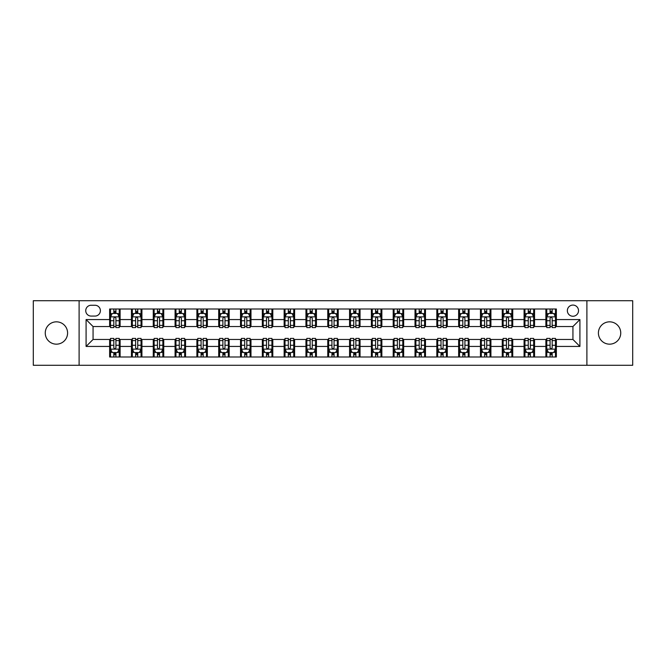 <?xml version="1.0" encoding="UTF-8"?>
<svg xmlns="http://www.w3.org/2000/svg" width="666" height="666" viewBox="0 0 666 666"><rect width="100%" height="100%" fill="white"/><g stroke="black" fill="none" stroke-linecap="round" stroke-linejoin="round"><path stroke-width="1" d="M609.581 321.836A11.164 11.164 0 0 0 598.409 333A11.164 11.164 0 0 0 609.581 344.164A11.164 11.164 0 0 0 620.745 333A11.164 11.164 0 0 0 609.581 321.836M56.419 321.836A11.164 11.164 0 0 0 45.255 333A11.164 11.164 0 0 0 56.419 344.164A11.164 11.164 0 0 0 67.591 333A11.164 11.164 0 0 0 56.419 321.836M572.935 305.078A5.586 5.586 0 0 0 567.349 310.664A5.586 5.586 0 0 0 572.935 316.25A5.586 5.586 0 0 0 578.521 310.664A5.586 5.586 0 0 0 572.935 305.078M586.896 365.284L632.7 365.284L632.7 300.716L586.896 300.716L586.896 365.284L79.104 365.284L79.104 300.716L33.3 300.716L33.3 365.284L79.104 365.284M91.142 316.075L94.988 316.075A5.411 5.411 0 0 0 100.391 310.664A5.411 5.411 0 0 0 94.988 305.253L91.142 305.253A5.411 5.411 0 0 0 85.739 310.664A5.411 5.411 0 0 0 91.142 316.075M586.896 300.716L79.104 300.716M109.64 346.437L86.089 346.437L86.089 319.563L109.64 319.563L109.64 326.54L93.065 326.54L93.065 339.46L109.64 339.46L109.64 356.993L556.36 356.993L556.36 339.46L572.935 339.46L572.935 326.54L556.36 326.54L556.36 319.563L579.911 319.563L579.911 346.437L556.36 346.437M556.36 319.563L556.36 309.007L109.64 309.007L109.64 319.563M545.887 309.007L545.887 326.54L546.761 326.54M550.074 326.54L552.172 326.54M555.486 326.54L556.36 326.54M545.887 326.54L533.674 326.54M524.075 309.007L524.075 326.54L524.95 326.54M528.263 326.54L530.361 326.54M524.075 326.54L511.863 326.54M502.264 309.007L502.264 326.54L503.138 326.54M506.451 326.54L508.541 326.54M502.264 326.54L490.051 326.54M480.452 309.007L480.452 326.54L481.327 326.54M484.64 326.54L486.729 326.54M480.452 326.54L468.24 326.54M458.641 309.007L458.641 326.54L459.515 326.54M462.828 326.54L464.918 326.54M458.641 326.54L446.42 326.54M436.829 309.007L436.829 326.54L437.695 326.54M441.017 326.54L443.106 326.54M436.829 326.54L424.608 326.54M415.018 309.007L415.018 326.54L415.884 326.54M419.205 326.54L421.295 326.54M415.018 326.54L402.797 326.54M393.198 309.007L393.198 326.54L394.072 326.54M397.386 326.54L399.483 326.54M393.198 326.54L380.985 326.54M371.387 309.007L371.387 326.54L372.261 326.54M375.574 326.54L377.672 326.54M371.387 326.54L359.174 326.54M349.575 309.007L349.575 326.54L350.449 326.54M353.763 326.54L355.86 326.54M349.575 326.54L337.362 326.54M327.764 309.007L327.764 326.54L328.638 326.54M331.951 326.54L334.049 326.54M327.764 326.54L315.551 326.54M305.952 309.007L305.952 326.54L306.826 326.54M310.14 326.54L312.237 326.54M305.952 326.54L293.739 326.54M284.141 309.007L284.141 326.54L285.015 326.54M288.328 326.54L290.426 326.54M284.141 326.54L271.928 326.54M262.329 309.007L262.329 326.54L263.203 326.54M266.517 326.54L268.614 326.54M262.329 326.54L250.116 326.54M240.518 309.007L240.518 326.54L241.392 326.54M244.705 326.54L246.795 326.54M240.518 326.54L228.305 326.54M218.706 309.007L218.706 326.54L219.58 326.54M222.894 326.54L224.983 326.54M218.706 326.54L206.485 326.54M196.895 309.007L196.895 326.54L197.76 326.54M201.082 326.54L203.172 326.54M196.895 326.54L184.673 326.54M175.083 309.007L175.083 326.54L175.949 326.54M179.271 326.54L181.36 326.54M175.083 326.54L162.862 326.54M153.263 309.007L153.263 326.54L154.137 326.54M157.459 326.54L159.549 326.54M153.263 326.54L141.05 326.54M131.452 309.007L131.452 326.54L132.326 326.54M135.639 326.54L137.737 326.54M131.452 326.54L119.239 326.54M109.64 326.54L110.514 326.54M113.828 326.54L115.926 326.54M109.64 339.46L110.514 339.46M113.828 339.46L115.926 339.46M119.239 339.46L120.113 339.46L120.113 356.993M132.326 339.46L120.113 339.46M135.639 339.46L137.737 339.46M141.05 339.46L141.925 339.46L141.925 356.993M154.137 339.46L141.925 339.46M157.459 339.46L159.549 339.46M162.862 339.46L163.736 339.46L163.736 356.993M175.949 339.46L163.736 339.46M179.271 339.46L181.36 339.46M184.673 339.46L185.548 339.46L185.548 356.993M197.76 339.46L185.548 339.46M201.082 339.46L203.172 339.46M206.485 339.46L207.359 339.46L207.359 356.993M219.58 339.46L207.359 339.46M222.894 339.46L224.983 339.46M228.305 339.46L229.171 339.46L229.171 356.993M241.392 339.46L229.171 339.46M244.705 339.46L246.795 339.46M250.116 339.46L250.982 339.46L250.982 356.993M263.203 339.46L250.982 339.46M266.517 339.46L268.614 339.46M271.928 339.46L272.802 339.46L272.802 356.993M285.015 339.46L272.802 339.46M288.328 339.46L290.426 339.46M293.739 339.46L294.613 339.46L294.613 356.993M306.826 339.46L294.613 339.46M310.14 339.46L312.237 339.46M315.551 339.46L316.425 339.46L316.425 356.993M328.638 339.46L316.425 339.46M331.951 339.46L334.049 339.46M337.362 339.46L338.236 339.46L338.236 356.993M350.449 339.46L338.236 339.46M353.763 339.46L355.86 339.46M359.174 339.46L360.048 339.46L360.048 356.993M372.261 339.46L360.048 339.46M375.574 339.46L377.672 339.46M380.985 339.46L381.859 339.46L381.859 356.993M394.072 339.46L381.859 339.46M397.386 339.46L399.483 339.46M402.797 339.46L403.671 339.46L403.671 356.993M415.884 339.46L403.671 339.46M419.205 339.46L421.295 339.46M424.608 339.46L425.482 339.46L425.482 356.993M437.695 339.46L425.482 339.46M441.017 339.46L443.106 339.46M446.42 339.46L447.294 339.46L447.294 356.993M459.515 339.46L447.294 339.46M462.828 339.46L464.918 339.46M468.24 339.46L469.105 339.46L469.105 356.993M481.327 339.46L469.105 339.46M484.64 339.46L486.729 339.46M490.051 339.46L490.917 339.46L490.917 356.993M503.138 339.46L490.917 339.46M506.451 339.46L508.541 339.46M511.863 339.46L512.737 339.46L512.737 356.993M524.95 339.46L512.737 339.46M528.263 339.46L530.361 339.46M533.674 339.46L534.548 339.46L534.548 356.993M546.761 339.46L534.548 339.46M550.074 339.46L552.172 339.46M555.486 339.46L556.36 339.46M120.113 309.007L120.113 326.54M109.64 313.37L110.514 313.37M113.828 313.37L115.926 313.37M119.239 313.37L120.113 313.37M109.64 352.63L110.514 352.63M113.828 352.63L115.926 352.63M119.239 352.63L120.113 352.63M131.452 339.46L131.452 356.993M141.925 309.007L141.925 326.54M131.452 313.37L132.326 313.37M135.639 313.37L137.737 313.37M141.05 313.37L141.925 313.37M131.452 352.63L132.326 352.63M135.639 352.63L137.737 352.63M141.05 352.63L141.925 352.63M153.263 339.46L153.263 356.993M153.263 352.63L154.137 352.63M157.459 352.63L159.549 352.63M162.862 352.63L163.736 352.63M163.736 309.007L163.736 326.54M153.263 313.37L154.137 313.37M157.459 313.37L159.549 313.37M162.862 313.37L163.736 313.37M175.083 339.46L175.083 356.993M175.083 352.63L175.949 352.63M179.271 352.63L181.36 352.63M184.673 352.63L185.548 352.63M185.548 309.007L185.548 326.54M175.083 313.37L175.949 313.37M179.271 313.37L181.36 313.37M184.673 313.37L185.548 313.37M196.895 339.46L196.895 356.993M196.895 352.63L197.76 352.63M201.082 352.63L203.172 352.63M206.485 352.63L207.359 352.63M207.359 309.007L207.359 326.54M196.895 313.37L197.76 313.37M201.082 313.37L203.172 313.37M206.485 313.37L207.359 313.37M218.706 339.46L218.706 356.993M218.706 352.63L219.58 352.63M222.894 352.63L224.983 352.63M228.305 352.63L229.171 352.63M229.171 309.007L229.171 326.54M218.706 313.37L219.58 313.37M222.894 313.37L224.983 313.37M228.305 313.37L229.171 313.37M240.518 339.46L240.518 356.993M240.518 352.63L241.392 352.63M244.705 352.63L246.795 352.63M250.116 352.63L250.982 352.63M250.982 309.007L250.982 326.54M240.518 313.37L241.392 313.37M244.705 313.37L246.795 313.37M250.116 313.37L250.982 313.37M262.329 339.46L262.329 356.993M262.329 352.63L263.203 352.63M266.517 352.63L268.614 352.63M271.928 352.63L272.802 352.63M272.802 309.007L272.802 326.54M262.329 313.37L263.203 313.37M266.517 313.37L268.614 313.37M271.928 313.37L272.802 313.37M284.141 339.46L284.141 356.993M284.141 352.63L285.015 352.63M288.328 352.63L290.426 352.63M293.739 352.63L294.613 352.63M294.613 309.007L294.613 326.54M284.141 313.37L285.015 313.37M288.328 313.37L290.426 313.37M293.739 313.37L294.613 313.37M305.952 339.46L305.952 356.993M305.952 352.63L306.826 352.63M310.14 352.63L312.237 352.63M315.551 352.63L316.425 352.63M316.425 309.007L316.425 326.54M305.952 313.37L306.826 313.37M310.14 313.37L312.237 313.37M315.551 313.37L316.425 313.37M327.764 339.46L327.764 356.993M327.764 352.63L328.638 352.63M331.951 352.63L334.049 352.63M337.362 352.63L338.236 352.63M338.236 309.007L338.236 326.54M327.764 313.37L328.638 313.37M331.951 313.37L334.049 313.37M337.362 313.37L338.236 313.37M349.575 339.46L349.575 356.993M349.575 352.63L350.449 352.63M353.763 352.63L355.86 352.63M359.174 352.63L360.048 352.63M360.048 309.007L360.048 326.54M349.575 313.37L350.449 313.37M353.763 313.37L355.86 313.37M359.174 313.37L360.048 313.37M371.387 339.46L371.387 356.993M371.387 352.63L372.261 352.63M375.574 352.63L377.672 352.63M380.985 352.63L381.859 352.63M381.859 309.007L381.859 326.54M371.387 313.37L372.261 313.37M375.574 313.37L377.672 313.37M380.985 313.37L381.859 313.37M393.198 339.46L393.198 356.993M393.198 352.63L394.072 352.63M397.386 352.63L399.483 352.63M402.797 352.63L403.671 352.63M403.671 309.007L403.671 326.54M393.198 313.37L394.072 313.37M397.386 313.37L399.483 313.37M402.797 313.37L403.671 313.37M415.018 339.46L415.018 356.993M415.018 352.63L415.884 352.63M419.205 352.63L421.295 352.63M424.608 352.63L425.482 352.63M425.482 309.007L425.482 326.54M415.018 313.37L415.884 313.37M419.205 313.37L421.295 313.37M424.608 313.37L425.482 313.37M436.829 339.46L436.829 356.993M436.829 352.63L437.695 352.63M441.017 352.63L443.106 352.63M446.42 352.63L447.294 352.63M447.294 309.007L447.294 326.54M436.829 313.37L437.695 313.37M441.017 313.37L443.106 313.37M446.42 313.37L447.294 313.37M458.641 339.46L458.641 356.993M458.641 352.63L459.515 352.63M462.828 352.63L464.918 352.63M468.24 352.63L469.105 352.63M469.105 309.007L469.105 326.54M458.641 313.37L459.515 313.37M462.828 313.37L464.918 313.37M468.24 313.37L469.105 313.37M480.452 339.46L480.452 356.993M480.452 352.63L481.327 352.63M484.64 352.63L486.729 352.63M490.051 352.63L490.917 352.63M490.917 309.007L490.917 326.54M480.452 313.37L481.327 313.37M484.64 313.37L486.729 313.37M490.051 313.37L490.917 313.37M502.264 339.46L502.264 356.993M502.264 352.63L503.138 352.63M506.451 352.63L508.541 352.63M511.863 352.63L512.737 352.63M512.737 309.007L512.737 326.54M502.264 313.37L503.138 313.37M506.451 313.37L508.541 313.37M511.863 313.37L512.737 313.37M524.075 339.46L524.075 356.993M524.075 352.63L524.95 352.63M528.263 352.63L530.361 352.63M533.674 352.63L534.548 352.63M534.548 309.007L534.548 326.54M524.075 313.37L524.95 313.37M528.263 313.37L530.361 313.37M533.674 313.37L534.548 313.37M545.887 339.46L545.887 356.993M545.887 352.63L546.761 352.63M550.074 352.63L552.172 352.63M555.486 352.63L556.36 352.63M545.887 313.37L546.761 313.37M550.074 313.37L552.172 313.37M555.486 313.37L556.36 313.37M93.065 326.54L86.089 319.563M93.065 339.46L86.089 346.437M579.911 319.563L572.935 326.54M579.911 346.437L572.935 339.46M115.926 311.272L113.828 311.272M119.239 325.399L115.926 325.399L115.926 327.589L119.239 327.589L119.239 316.949L117.499 313.453L112.263 313.453L110.514 316.949L110.514 327.589L113.828 327.589L113.828 325.399L110.514 325.399M110.514 316.949L110.514 309.007M119.239 316.949L119.239 309.007M113.828 313.453L113.828 309.007M115.926 309.007L115.926 313.453M115.926 325.399L115.926 318.256C115.226 316.908 114.527 316.908 113.828 318.256L113.828 325.399M113.828 354.728L115.926 354.728M110.514 340.601L113.828 340.601L113.828 338.411L110.514 338.411L110.514 349.051L112.263 352.547L117.499 352.547L119.239 349.051L119.239 338.411L115.926 338.411L115.926 340.601L119.239 340.601M119.239 349.051L119.239 356.993M110.514 349.051L110.514 356.993M115.926 352.547L115.926 356.993M113.828 356.993L113.828 352.547M113.828 340.601L113.828 347.744C114.527 349.092 115.226 349.092 115.926 347.744L115.926 340.601M137.737 311.272L135.639 311.272M141.05 325.399L137.737 325.399L137.737 327.589L141.05 327.589L141.05 316.949L139.311 313.453L134.074 313.453L132.326 316.949L132.326 327.589L135.639 327.589L135.639 325.399L132.326 325.399M132.326 316.949L132.326 309.007M141.05 316.949L141.05 309.007M135.639 313.453L135.639 309.007M137.737 309.007L137.737 313.453M137.737 325.399L137.737 318.256C137.038 316.908 136.339 316.908 135.639 318.256L135.639 325.399M159.549 311.272L157.459 311.272M162.862 325.399L159.549 325.399L159.549 327.589L162.862 327.589L162.862 316.949L161.122 313.453L155.886 313.453L154.137 316.949L154.137 327.589L157.459 327.589L157.459 325.399L154.137 325.399M154.137 316.949L154.137 309.007M162.862 316.949L162.862 309.007M157.459 313.453L157.459 309.007M159.549 309.007L159.549 313.453M159.549 325.399L159.549 318.256C158.849 316.908 158.15 316.908 157.459 318.256L157.459 325.399M181.36 311.272L179.271 311.272M184.673 325.399L181.36 325.399L181.36 327.589L184.673 327.589L184.673 316.949L182.934 313.453L177.697 313.453L175.949 316.949L175.949 327.589L179.271 327.589L179.271 325.399L175.949 325.399M175.949 316.949L175.949 309.007M184.673 316.949L184.673 309.007M179.271 313.453L179.271 309.007M181.36 309.007L181.36 313.453M181.36 325.399L181.36 318.256C180.661 316.908 179.97 316.908 179.271 318.256L179.271 325.399M135.639 354.728L137.737 354.728M132.326 340.601L135.639 340.601L135.639 338.411L132.326 338.411L132.326 349.051L134.074 352.547L139.311 352.547L141.05 349.051L141.05 338.411L137.737 338.411L137.737 340.601L141.05 340.601M141.05 349.051L141.05 356.993M132.326 349.051L132.326 356.993M137.737 352.547L137.737 356.993M135.639 356.993L135.639 352.547M135.639 340.601L135.639 347.744C136.339 349.092 137.038 349.092 137.737 347.744L137.737 340.601M157.459 354.728L159.549 354.728M154.137 340.601L157.459 340.601L157.459 338.411L154.137 338.411L154.137 349.051L155.886 352.547L161.122 352.547L162.862 349.051L162.862 338.411L159.549 338.411L159.549 340.601L162.862 340.601M162.862 349.051L162.862 356.993M154.137 349.051L154.137 356.993M159.549 352.547L159.549 356.993M157.459 356.993L157.459 352.547M157.459 340.601L157.459 347.744C158.15 349.092 158.849 349.092 159.549 347.744L159.549 340.601M179.271 354.728L181.36 354.728M175.949 340.601L179.271 340.601L179.271 338.411L175.949 338.411L175.949 349.051L177.697 352.547L182.934 352.547L184.673 349.051L184.673 338.411L181.36 338.411L181.36 340.601L184.673 340.601M184.673 349.051L184.673 356.993M175.949 349.051L175.949 356.993M181.36 352.547L181.36 356.993M179.271 356.993L179.271 352.547M179.271 340.601L179.271 347.744C179.962 349.092 180.661 349.092 181.36 347.744L181.36 340.601M203.172 311.272L201.082 311.272M206.485 325.399L203.172 325.399L203.172 327.589L206.485 327.589L206.485 316.949L204.745 313.453L199.509 313.453L197.76 316.949L197.76 327.589L201.082 327.589L201.082 325.399L197.76 325.399M197.76 316.949L197.76 309.007M206.485 316.949L206.485 309.007M201.082 313.453L201.082 309.007M203.172 309.007L203.172 313.453M203.172 325.399L203.172 318.256C202.481 316.908 201.781 316.908 201.082 318.256L201.082 325.399M201.082 354.728L203.172 354.728M197.76 340.601L201.082 340.601L201.082 338.411L197.76 338.411L197.76 349.051L199.509 352.547L204.745 352.547L206.485 349.051L206.485 338.411L203.172 338.411L203.172 340.601L206.485 340.601M206.485 349.051L206.485 356.993M197.76 349.051L197.76 356.993M203.172 352.547L203.172 356.993M201.082 356.993L201.082 352.547M201.082 340.601L201.082 347.744C201.773 349.092 202.472 349.092 203.172 347.744L203.172 340.601M224.983 311.272L222.894 311.272M228.305 325.399L224.983 325.399L224.983 327.589L228.305 327.589L228.305 316.949L226.557 313.453L221.32 313.453L219.58 316.949L219.58 327.589L222.894 327.589L222.894 325.399L219.58 325.399M219.58 316.949L219.58 309.007M228.305 316.949L228.305 309.007M222.894 313.453L222.894 309.007M224.983 309.007L224.983 313.453M224.983 325.399L224.983 318.256C224.292 316.908 223.593 316.908 222.894 318.256L222.894 325.399M246.795 311.272L244.705 311.272M250.116 325.399L246.795 325.399L246.795 327.589L250.116 327.589L250.116 316.949L248.368 313.453L243.132 313.453L241.392 316.949L241.392 327.589L244.705 327.589L244.705 325.399L241.392 325.399M241.392 316.949L241.392 309.007M250.116 316.949L250.116 309.007M244.705 313.453L244.705 309.007M246.795 309.007L246.795 313.453M246.795 325.399L246.795 318.256C246.104 316.908 245.404 316.908 244.705 318.256L244.705 325.399M268.614 311.272L266.517 311.272M271.928 325.399L268.614 325.399L268.614 327.589L271.928 327.589L271.928 316.949L270.18 313.453L264.943 313.453L263.203 316.949L263.203 327.589L266.517 327.589L266.517 325.399L263.203 325.399M263.203 316.949L263.203 309.007M271.928 316.949L271.928 309.007M266.517 313.453L266.517 309.007M268.614 309.007L268.614 313.453M268.614 325.399L268.614 318.256C267.915 316.908 267.216 316.908 266.517 318.256L266.517 325.399M290.426 311.272L288.328 311.272M293.739 325.399L290.426 325.399L290.426 327.589L293.739 327.589L293.739 316.949L291.991 313.453L286.755 313.453L285.015 316.949L285.015 327.589L288.328 327.589L288.328 325.399L285.015 325.399M285.015 316.949L285.015 309.007M293.739 316.949L293.739 309.007M288.328 313.453L288.328 309.007M290.426 309.007L290.426 313.453M290.426 325.399L290.426 318.256C289.727 316.908 289.027 316.908 288.328 318.256L288.328 325.399M312.237 311.272L310.14 311.272M315.551 325.399L312.237 325.399L312.237 327.589L315.551 327.589L315.551 316.949L313.803 313.453L308.574 313.453L306.826 316.949L306.826 327.589L310.14 327.589L310.14 325.399L306.826 325.399M306.826 316.949L306.826 309.007M315.551 316.949L315.551 309.007M310.14 313.453L310.14 309.007M312.237 309.007L312.237 313.453M312.237 325.399L312.237 318.256C311.538 316.908 310.839 316.908 310.14 318.256L310.14 325.399M222.894 354.728L224.983 354.728M219.58 340.601L222.894 340.601L222.894 338.411L219.58 338.411L219.58 349.051L221.32 352.547L226.557 352.547L228.305 349.051L228.305 338.411L224.983 338.411L224.983 340.601L228.305 340.601M228.305 349.051L228.305 356.993M219.58 349.051L219.58 356.993M224.983 352.547L224.983 356.993M222.894 356.993L222.894 352.547M222.894 340.601L222.894 347.744C223.593 349.092 224.284 349.092 224.983 347.744L224.983 340.601M244.705 354.728L246.795 354.728M241.392 340.601L244.705 340.601L244.705 338.411L241.392 338.411L241.392 349.051L243.132 352.547L248.368 352.547L250.116 349.051L250.116 338.411L246.795 338.411L246.795 340.601L250.116 340.601M250.116 349.051L250.116 356.993M241.392 349.051L241.392 356.993M246.795 352.547L246.795 356.993M244.705 356.993L244.705 352.547M244.705 340.601L244.705 347.744C245.404 349.092 246.095 349.092 246.795 347.744L246.795 340.601M266.517 354.728L268.614 354.728M263.203 340.601L266.517 340.601L266.517 338.411L263.203 338.411L263.203 349.051L264.943 352.547L270.18 352.547L271.928 349.051L271.928 338.411L268.614 338.411L268.614 340.601L271.928 340.601M271.928 349.051L271.928 356.993M263.203 349.051L263.203 356.993M268.614 352.547L268.614 356.993M266.517 356.993L266.517 352.547M266.517 340.601L266.517 347.744C267.216 349.092 267.915 349.092 268.614 347.744L268.614 340.601M288.328 354.728L290.426 354.728M285.015 340.601L288.328 340.601L288.328 338.411L285.015 338.411L285.015 349.051L286.755 352.547L291.991 352.547L293.739 349.051L293.739 338.411L290.426 338.411L290.426 340.601L293.739 340.601M293.739 349.051L293.739 356.993M285.015 349.051L285.015 356.993M290.426 352.547L290.426 356.993M288.328 356.993L288.328 352.547M288.328 340.601L288.328 347.744C289.027 349.092 289.727 349.092 290.426 347.744L290.426 340.601M310.14 354.728L312.237 354.728M306.826 340.601L310.14 340.601L310.14 338.411L306.826 338.411L306.826 349.051L308.574 352.547L313.803 352.547L315.551 349.051L315.551 338.411L312.237 338.411L312.237 340.601L315.551 340.601M315.551 349.051L315.551 356.993M306.826 349.051L306.826 356.993M312.237 352.547L312.237 356.993M310.14 356.993L310.14 352.547M310.14 340.601L310.14 347.744C310.839 349.092 311.538 349.092 312.237 347.744L312.237 340.601M334.049 311.272L331.951 311.272M337.362 325.399L334.049 325.399L334.049 327.589L337.362 327.589L337.362 316.949L335.614 313.453L330.386 313.453L328.638 316.949L328.638 327.589L331.951 327.589L331.951 325.399L328.638 325.399M328.638 316.949L328.638 309.007M337.362 316.949L337.362 309.007M331.951 313.453L331.951 309.007M334.049 309.007L334.049 313.453M334.049 325.399L334.049 318.256C333.35 316.908 332.65 316.908 331.951 318.256L331.951 325.399M331.951 354.728L334.049 354.728M328.638 340.601L331.951 340.601L331.951 338.411L328.638 338.411L328.638 349.051L330.386 352.547L335.614 352.547L337.362 349.051L337.362 338.411L334.049 338.411L334.049 340.601L337.362 340.601M337.362 349.051L337.362 356.993M328.638 349.051L328.638 356.993M334.049 352.547L334.049 356.993M331.951 356.993L331.951 352.547M331.951 340.601L331.951 347.744C332.65 349.092 333.35 349.092 334.049 347.744L334.049 340.601M355.86 311.272L353.763 311.272M359.174 325.399L355.86 325.399L355.86 327.589L359.174 327.589L359.174 316.949L357.426 313.453L352.197 313.453L350.449 316.949L350.449 327.589L353.763 327.589L353.763 325.399L350.449 325.399M350.449 316.949L350.449 309.007M359.174 316.949L359.174 309.007M353.763 313.453L353.763 309.007M355.86 309.007L355.86 313.453M355.86 325.399L355.86 318.256C355.161 316.908 354.462 316.908 353.763 318.256L353.763 325.399M353.763 354.728L355.86 354.728M350.449 340.601L353.763 340.601L353.763 338.411L350.449 338.411L350.449 349.051L352.197 352.547L357.426 352.547L359.174 349.051L359.174 338.411L355.86 338.411L355.86 340.601L359.174 340.601M359.174 349.051L359.174 356.993M350.449 349.051L350.449 356.993M355.86 352.547L355.86 356.993M353.763 356.993L353.763 352.547M353.763 340.601L353.763 347.744C354.462 349.092 355.161 349.092 355.86 347.744L355.86 340.601M377.672 311.272L375.574 311.272M380.985 325.399L377.672 325.399L377.672 327.589L380.985 327.589L380.985 316.949L379.245 313.453L374.009 313.453L372.261 316.949L372.261 327.589L375.574 327.589L375.574 325.399L372.261 325.399M372.261 316.949L372.261 309.007M380.985 316.949L380.985 309.007M375.574 313.453L375.574 309.007M377.672 309.007L377.672 313.453M377.672 325.399L377.672 318.256C376.973 316.908 376.273 316.908 375.574 318.256L375.574 325.399M375.574 354.728L377.672 354.728M372.261 340.601L375.574 340.601L375.574 338.411L372.261 338.411L372.261 349.051L374.009 352.547L379.245 352.547L380.985 349.051L380.985 338.411L377.672 338.411L377.672 340.601L380.985 340.601M380.985 349.051L380.985 356.993M372.261 349.051L372.261 356.993M377.672 352.547L377.672 356.993M375.574 356.993L375.574 352.547M375.574 340.601L375.574 347.744C376.273 349.092 376.973 349.092 377.672 347.744L377.672 340.601M399.483 311.272L397.386 311.272M402.797 325.399L399.483 325.399L399.483 327.589L402.797 327.589L402.797 316.949L401.057 313.453L395.82 313.453L394.072 316.949L394.072 327.589L397.386 327.589L397.386 325.399L394.072 325.399M394.072 316.949L394.072 309.007M402.797 316.949L402.797 309.007M397.386 313.453L397.386 309.007M399.483 309.007L399.483 313.453M399.483 325.399L399.483 318.256C398.784 316.908 398.085 316.908 397.386 318.256L397.386 325.399M397.386 354.728L399.483 354.728M394.072 340.601L397.386 340.601L397.386 338.411L394.072 338.411L394.072 349.051L395.82 352.547L401.057 352.547L402.797 349.051L402.797 338.411L399.483 338.411L399.483 340.601L402.797 340.601M402.797 349.051L402.797 356.993M394.072 349.051L394.072 356.993M399.483 352.547L399.483 356.993M397.386 356.993L397.386 352.547M397.386 340.601L397.386 347.744C398.085 349.092 398.784 349.092 399.483 347.744L399.483 340.601M421.295 311.272L419.205 311.272M424.608 325.399L421.295 325.399L421.295 327.589L424.608 327.589L424.608 316.949L422.868 313.453L417.632 313.453L415.884 316.949L415.884 327.589L419.205 327.589L419.205 325.399L415.884 325.399M415.884 316.949L415.884 309.007M424.608 316.949L424.608 309.007M419.205 313.453L419.205 309.007M421.295 309.007L421.295 313.453M421.295 325.399L421.295 318.256C420.596 316.908 419.905 316.908 419.205 318.256L419.205 325.399M419.205 354.728L421.295 354.728M415.884 340.601L419.205 340.601L419.205 338.411L415.884 338.411L415.884 349.051L417.632 352.547L422.868 352.547L424.608 349.051L424.608 338.411L421.295 338.411L421.295 340.601L424.608 340.601M424.608 349.051L424.608 356.993M415.884 349.051L415.884 356.993M421.295 352.547L421.295 356.993M419.205 356.993L419.205 352.547M419.205 340.601L419.205 347.744C419.896 349.092 420.596 349.092 421.295 347.744L421.295 340.601M443.106 311.272L441.017 311.272M446.42 325.399L443.106 325.399L443.106 327.589L446.42 327.589L446.42 316.949L444.68 313.453L439.443 313.453L437.695 316.949L437.695 327.589L441.017 327.589L441.017 325.399L437.695 325.399M437.695 316.949L437.695 309.007M446.42 316.949L446.42 309.007M441.017 313.453L441.017 309.007M443.106 309.007L443.106 313.453M443.106 325.399L443.106 318.256C442.407 316.908 441.716 316.908 441.017 318.256L441.017 325.399M441.017 354.728L443.106 354.728M437.695 340.601L441.017 340.601L441.017 338.411L437.695 338.411L437.695 349.051L439.443 352.547L444.68 352.547L446.42 349.051L446.42 338.411L443.106 338.411L443.106 340.601L446.42 340.601M446.42 349.051L446.42 356.993M437.695 349.051L437.695 356.993M443.106 352.547L443.106 356.993M441.017 356.993L441.017 352.547M441.017 340.601L441.017 347.744C441.708 349.092 442.407 349.092 443.106 347.744L443.106 340.601M464.918 311.272L462.828 311.272M468.24 325.399L464.918 325.399L464.918 327.589L468.24 327.589L468.24 316.949L466.491 313.453L461.255 313.453L459.515 316.949L459.515 327.589L462.828 327.589L462.828 325.399L459.515 325.399M459.515 316.949L459.515 309.007M468.24 316.949L468.24 309.007M462.828 313.453L462.828 309.007M464.918 309.007L464.918 313.453M464.918 325.399L464.918 318.256C464.227 316.908 463.528 316.908 462.828 318.256L462.828 325.399M486.729 311.272L484.64 311.272M490.051 325.399L486.729 325.399L486.729 327.589L490.051 327.589L490.051 316.949L488.303 313.453L483.066 313.453L481.327 316.949L481.327 327.589L484.64 327.589L484.64 325.399L481.327 325.399M481.327 316.949L481.327 309.007M490.051 316.949L490.051 309.007M484.64 313.453L484.64 309.007M486.729 309.007L486.729 313.453M486.729 325.399L486.729 318.256C486.038 316.908 485.339 316.908 484.64 318.256L484.64 325.399M508.541 311.272L506.451 311.272M511.863 325.399L508.541 325.399L508.541 327.589L511.863 327.589L511.863 316.949L510.114 313.453L504.878 313.453L503.138 316.949L503.138 327.589L506.451 327.589L506.451 325.399L503.138 325.399M503.138 316.949L503.138 309.007M511.863 316.949L511.863 309.007M506.451 313.453L506.451 309.007M508.541 309.007L508.541 313.453M508.541 325.399L508.541 318.256C507.85 316.908 507.151 316.908 506.451 318.256L506.451 325.399M530.361 311.272L528.263 311.272M533.674 325.399L530.361 325.399L530.361 327.589L533.674 327.589L533.674 316.949L531.926 313.453L526.689 313.453L524.95 316.949L524.95 327.589L528.263 327.589L528.263 325.399L524.95 325.399M524.95 316.949L524.95 309.007M533.674 316.949L533.674 309.007M528.263 313.453L528.263 309.007M530.361 309.007L530.361 313.453M530.361 325.399L530.361 318.256C529.661 316.908 528.962 316.908 528.263 318.256L528.263 325.399M552.172 311.272L550.074 311.272M555.486 325.399L552.172 325.399L552.172 327.589L555.486 327.589L555.486 316.949L553.737 313.453L548.501 313.453L546.761 316.949L546.761 327.589L550.074 327.589L550.074 325.399L546.761 325.399M546.761 316.949L546.761 309.007M555.486 316.949L555.486 309.007M550.074 313.453L550.074 309.007M552.172 309.007L552.172 313.453M552.172 325.399L552.172 318.256C551.473 316.908 550.774 316.908 550.074 318.256L550.074 325.399M462.828 354.728L464.918 354.728M459.515 340.601L462.828 340.601L462.828 338.411L459.515 338.411L459.515 349.051L461.255 352.547L466.491 352.547L468.24 349.051L468.24 338.411L464.918 338.411L464.918 340.601L468.24 340.601M468.24 349.051L468.24 356.993M459.515 349.051L459.515 356.993M464.918 352.547L464.918 356.993M462.828 356.993L462.828 352.547M462.828 340.601L462.828 347.744C463.519 349.092 464.219 349.092 464.918 347.744L464.918 340.601M484.64 354.728L486.729 354.728M481.327 340.601L484.64 340.601L484.64 338.411L481.327 338.411L481.327 349.051L483.066 352.547L488.303 352.547L490.051 349.051L490.051 338.411L486.729 338.411L486.729 340.601L490.051 340.601M490.051 349.051L490.051 356.993M481.327 349.051L481.327 356.993M486.729 352.547L486.729 356.993M484.64 356.993L484.64 352.547M484.64 340.601L484.64 347.744C485.339 349.092 486.03 349.092 486.729 347.744L486.729 340.601M506.451 354.728L508.541 354.728M503.138 340.601L506.451 340.601L506.451 338.411L503.138 338.411L503.138 349.051L504.878 352.547L510.114 352.547L511.863 349.051L511.863 338.411L508.541 338.411L508.541 340.601L511.863 340.601M511.863 349.051L511.863 356.993M503.138 349.051L503.138 356.993M508.541 352.547L508.541 356.993M506.451 356.993L506.451 352.547M506.451 340.601L506.451 347.744C507.151 349.092 507.85 349.092 508.541 347.744L508.541 340.601M528.263 354.728L530.361 354.728M524.95 340.601L528.263 340.601L528.263 338.411L524.95 338.411L524.95 349.051L526.689 352.547L531.926 352.547L533.674 349.051L533.674 338.411L530.361 338.411L530.361 340.601L533.674 340.601M533.674 349.051L533.674 356.993M524.95 349.051L524.95 356.993M530.361 352.547L530.361 356.993M528.263 356.993L528.263 352.547M528.263 340.601L528.263 347.744C528.962 349.092 529.661 349.092 530.361 347.744L530.361 340.601M550.074 354.728L552.172 354.728M546.761 340.601L550.074 340.601L550.074 338.411L546.761 338.411L546.761 349.051L548.501 352.547L553.737 352.547L555.486 349.051L555.486 338.411L552.172 338.411L552.172 340.601L555.486 340.601M555.486 349.051L555.486 356.993M546.761 349.051L546.761 356.993M552.172 352.547L552.172 356.993M550.074 356.993L550.074 352.547M550.074 340.601L550.074 347.744C550.774 349.092 551.473 349.092 552.172 347.744L552.172 340.601M131.452 346.437L120.113 346.437M131.452 319.563L120.113 319.563M153.263 319.563L141.925 319.563M153.263 346.437L141.925 346.437M175.083 319.563L163.736 319.563M175.083 346.437L163.736 346.437M196.895 319.563L185.548 319.563M196.895 346.437L185.548 346.437M218.706 319.563L207.359 319.563M218.706 346.437L207.359 346.437M240.518 319.563L229.171 319.563M240.518 346.437L229.171 346.437M262.329 319.563L250.982 319.563M262.329 346.437L250.982 346.437M284.141 319.563L272.802 319.563M284.141 346.437L272.802 346.437M305.952 319.563L294.613 319.563M305.952 346.437L294.613 346.437M327.764 319.563L316.425 319.563M327.764 346.437L316.425 346.437M349.575 319.563L338.236 319.563M349.575 346.437L338.236 346.437M371.387 319.563L360.048 319.563M371.387 346.437L360.048 346.437M393.198 319.563L381.859 319.563M393.198 346.437L381.859 346.437M415.018 319.563L403.671 319.563M415.018 346.437L403.671 346.437M436.829 319.563L425.482 319.563M436.829 346.437L425.482 346.437M458.641 319.563L447.294 319.563M458.641 346.437L447.294 346.437M480.452 319.563L469.105 319.563M480.452 346.437L469.105 346.437M502.264 319.563L490.917 319.563M502.264 346.437L490.917 346.437M524.075 319.563L512.737 319.563M524.075 346.437L512.737 346.437M545.887 319.563L534.548 319.563M545.887 346.437L534.548 346.437M119.197 316.858L110.556 316.858M110.514 313.669L112.154 313.669M117.599 313.669L119.239 313.669M113.828 320.729L110.514 320.729M119.239 320.729L115.926 320.729M115.926 312.387L113.828 312.387M110.556 349.142L119.197 349.142M119.239 352.331L117.599 352.331M112.154 352.331L110.514 352.331M115.926 345.271L119.239 345.271M110.514 345.271L113.828 345.271M113.828 353.613L115.926 353.613M141.009 316.858L132.368 316.858M132.326 313.669L133.966 313.669M139.41 313.669L141.05 313.669M135.639 320.729L132.326 320.729M141.05 320.729L137.737 320.729M137.737 312.387L135.639 312.387M162.82 316.858L154.187 316.858M154.137 313.669L155.777 313.669M161.222 313.669L162.862 313.669M157.459 320.729L154.137 320.729M162.862 320.729L159.549 320.729M159.549 312.387L157.459 312.387M184.632 316.858L175.999 316.858M175.949 313.669L177.589 313.669M183.033 313.669L184.673 313.669M179.271 320.729L175.949 320.729M184.673 320.729L181.36 320.729M181.36 312.387L179.271 312.387M132.368 349.142L141.009 349.142M141.05 352.331L139.41 352.331M133.966 352.331L132.326 352.331M137.737 345.271L141.05 345.271M132.326 345.271L135.639 345.271M135.639 353.613L137.737 353.613M154.187 349.142L162.82 349.142M162.862 352.331L161.222 352.331M155.777 352.331L154.137 352.331M159.549 345.271L162.862 345.271M154.137 345.271L157.459 345.271M157.459 353.613L159.549 353.613M175.999 349.142L184.632 349.142M184.673 352.331L183.033 352.331M177.589 352.331L175.949 352.331M181.36 345.271L184.673 345.271M175.949 345.271L179.271 345.271M179.271 353.613L181.36 353.613M206.443 316.858L197.81 316.858M197.76 313.669L199.4 313.669M204.845 313.669L206.485 313.669M201.082 320.729L197.76 320.729M206.485 320.729L203.172 320.729M203.172 312.387L201.082 312.387M197.81 349.142L206.443 349.142M206.485 352.331L204.845 352.331M199.4 352.331L197.76 352.331M203.172 345.271L206.485 345.271M197.76 345.271L201.082 345.271M201.082 353.613L203.172 353.613M228.255 316.858L219.622 316.858M219.58 313.669L221.22 313.669M226.665 313.669L228.305 313.669M222.894 320.729L219.58 320.729M228.305 320.729L224.983 320.729M224.983 312.387L222.894 312.387M250.066 316.858L241.433 316.858M241.392 313.669L243.032 313.669M248.476 313.669L250.116 313.669M244.705 320.729L241.392 320.729M250.116 320.729L246.795 320.729M246.795 312.387L244.705 312.387M271.886 316.858L263.245 316.858M263.203 313.669L264.843 313.669M270.288 313.669L271.928 313.669M266.517 320.729L263.203 320.729M271.928 320.729L268.614 320.729M268.614 312.387L266.517 312.387M293.698 316.858L285.056 316.858M285.015 313.669L286.655 313.669M292.099 313.669L293.739 313.669M288.328 320.729L285.015 320.729M293.739 320.729L290.426 320.729M290.426 312.387L288.328 312.387M315.509 316.858L306.868 316.858M306.826 313.669L308.466 313.669M313.911 313.669L315.551 313.669M310.14 320.729L306.826 320.729M315.551 320.729L312.237 320.729M312.237 312.387L310.14 312.387M219.622 349.142L228.255 349.142M228.305 352.331L226.665 352.331M221.22 352.331L219.58 352.331M224.983 345.271L228.305 345.271M219.58 345.271L222.894 345.271M222.894 353.613L224.983 353.613M241.433 349.142L250.066 349.142M250.116 352.331L248.476 352.331M243.032 352.331L241.392 352.331M246.795 345.271L250.116 345.271M241.392 345.271L244.705 345.271M244.705 353.613L246.795 353.613M263.245 349.142L271.886 349.142M271.928 352.331L270.288 352.331M264.843 352.331L263.203 352.331M268.614 345.271L271.928 345.271M263.203 345.271L266.517 345.271M266.517 353.613L268.614 353.613M285.056 349.142L293.698 349.142M293.739 352.331L292.099 352.331M286.655 352.331L285.015 352.331M290.426 345.271L293.739 345.271M285.015 345.271L288.328 345.271M288.328 353.613L290.426 353.613M306.868 349.142L315.509 349.142M315.551 352.331L313.911 352.331M308.466 352.331L306.826 352.331M312.237 345.271L315.551 345.271M306.826 345.271L310.14 345.271M310.14 353.613L312.237 353.613M337.321 316.858L328.679 316.858M328.638 313.669L330.278 313.669M335.722 313.669L337.362 313.669M331.951 320.729L328.638 320.729M337.362 320.729L334.049 320.729M334.049 312.387L331.951 312.387M328.679 349.142L337.321 349.142M337.362 352.331L335.722 352.331M330.278 352.331L328.638 352.331M334.049 345.271L337.362 345.271M328.638 345.271L331.951 345.271M331.951 353.613L334.049 353.613M359.132 316.858L350.491 316.858M350.449 313.669L352.089 313.669M357.534 313.669L359.174 313.669M353.763 320.729L350.449 320.729M359.174 320.729L355.86 320.729M355.86 312.387L353.763 312.387M350.491 349.142L359.132 349.142M359.174 352.331L357.534 352.331M352.089 352.331L350.449 352.331M355.86 345.271L359.174 345.271M350.449 345.271L353.763 345.271M353.763 353.613L355.86 353.613M380.944 316.858L372.302 316.858M372.261 313.669L373.901 313.669M379.345 313.669L380.985 313.669M375.574 320.729L372.261 320.729M380.985 320.729L377.672 320.729M377.672 312.387L375.574 312.387M372.302 349.142L380.944 349.142M380.985 352.331L379.345 352.331M373.901 352.331L372.261 352.331M377.672 345.271L380.985 345.271M372.261 345.271L375.574 345.271M375.574 353.613L377.672 353.613M402.755 316.858L394.114 316.858M394.072 313.669L395.712 313.669M401.157 313.669L402.797 313.669M397.386 320.729L394.072 320.729M402.797 320.729L399.483 320.729M399.483 312.387L397.386 312.387M394.114 349.142L402.755 349.142M402.797 352.331L401.157 352.331M395.712 352.331L394.072 352.331M399.483 345.271L402.797 345.271M394.072 345.271L397.386 345.271M397.386 353.613L399.483 353.613M424.567 316.858L415.934 316.858M415.884 313.669L417.524 313.669M422.968 313.669L424.608 313.669M419.205 320.729L415.884 320.729M424.608 320.729L421.295 320.729M421.295 312.387L419.205 312.387M415.934 349.142L424.567 349.142M424.608 352.331L422.968 352.331M417.524 352.331L415.884 352.331M421.295 345.271L424.608 345.271M415.884 345.271L419.205 345.271M419.205 353.613L421.295 353.613M446.378 316.858L437.745 316.858M437.695 313.669L439.335 313.669M444.78 313.669L446.42 313.669M441.017 320.729L437.695 320.729M446.42 320.729L443.106 320.729M443.106 312.387L441.017 312.387M437.745 349.142L446.378 349.142M446.42 352.331L444.78 352.331M439.335 352.331L437.695 352.331M443.106 345.271L446.42 345.271M437.695 345.271L441.017 345.271M441.017 353.613L443.106 353.613M468.19 316.858L459.557 316.858M459.515 313.669L461.155 313.669M466.6 313.669L468.24 313.669M462.828 320.729L459.515 320.729M468.24 320.729L464.918 320.729M464.918 312.387L462.828 312.387M490.001 316.858L481.368 316.858M481.327 313.669L482.967 313.669M488.411 313.669L490.051 313.669M484.64 320.729L481.327 320.729M490.051 320.729L486.729 320.729M486.729 312.387L484.64 312.387M511.813 316.858L503.18 316.858M503.138 313.669L504.778 313.669M510.223 313.669L511.863 313.669M506.451 320.729L503.138 320.729M511.863 320.729L508.541 320.729M508.541 312.387L506.451 312.387M533.633 316.858L524.991 316.858M524.95 313.669L526.59 313.669M532.034 313.669L533.674 313.669M528.263 320.729L524.95 320.729M533.674 320.729L530.361 320.729M530.361 312.387L528.263 312.387M555.444 316.858L546.803 316.858M546.761 313.669L548.401 313.669M553.846 313.669L555.486 313.669M550.074 320.729L546.761 320.729M555.486 320.729L552.172 320.729M552.172 312.387L550.074 312.387M459.557 349.142L468.19 349.142M468.24 352.331L466.6 352.331M461.155 352.331L459.515 352.331M464.918 345.271L468.24 345.271M459.515 345.271L462.828 345.271M462.828 353.613L464.918 353.613M481.368 349.142L490.001 349.142M490.051 352.331L488.411 352.331M482.967 352.331L481.327 352.331M486.729 345.271L490.051 345.271M481.327 345.271L484.64 345.271M484.64 353.613L486.729 353.613M503.18 349.142L511.813 349.142M511.863 352.331L510.223 352.331M504.778 352.331L503.138 352.331M508.541 345.271L511.863 345.271M503.138 345.271L506.451 345.271M506.451 353.613L508.541 353.613M524.991 349.142L533.633 349.142M533.674 352.331L532.034 352.331M526.59 352.331L524.95 352.331M530.361 345.271L533.674 345.271M524.95 345.271L528.263 345.271M528.263 353.613L530.361 353.613M546.803 349.142L555.444 349.142M555.486 352.331L553.846 352.331M548.401 352.331L546.761 352.331M552.172 345.271L555.486 345.271M546.761 345.271L550.074 345.271M550.074 353.613L552.172 353.613"/></g></svg>
